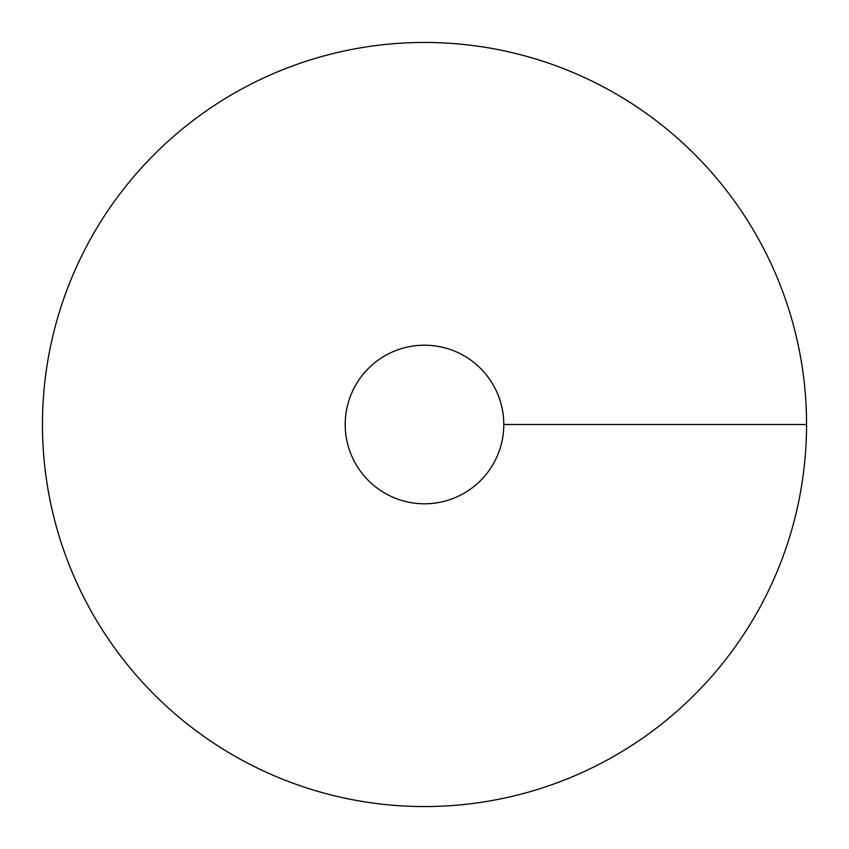 <?xml version="1.0" encoding="UTF-8"?>
<svg xmlns="http://www.w3.org/2000/svg" width="849" height="849" viewBox="0 0 849 849"><rect width="100%" height="100%" fill="white"/><g stroke="black" fill="none" stroke-linecap="round" stroke-linejoin="round"><path stroke-width="1.27" d="M424.5 806.55A382.05 382.05 0 0 0 755.366 233.475A382.05 382.05 0 0 0 93.634 233.475A382.05 382.05 0 0 0 424.5 806.55M424.5 503.797A79.297 79.297 0 0 0 493.173 384.852A79.297 79.297 0 0 0 355.827 384.852A79.297 79.297 0 0 0 424.5 503.797M806.55 424.5L503.797 424.5"/></g></svg>
